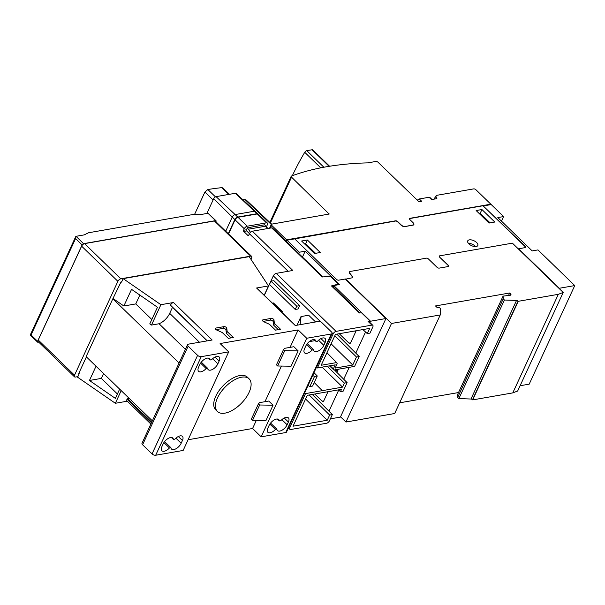 <?xml version="1.0" encoding="UTF-8"?>
<svg xmlns="http://www.w3.org/2000/svg" width="605" height="605" viewBox="0 0 605 605"><rect width="100%" height="100%" fill="white"/><g stroke="black" fill="none" stroke-linecap="round" stroke-linejoin="round"><path stroke-width="0.91" d="M224.977 413.132A22.74 11.472 134.1 0 0 245.864 397.908A22.74 11.472 134.1 0 0 249.109 378.843A22.74 11.472 134.1 0 0 241.576 377.202A22.74 11.472 134.1 0 0 220.681 392.426A22.74 11.472 134.1 0 0 217.445 411.491A22.74 11.472 134.1 0 0 224.977 413.132M217.445 411.491L215.728 409.827A22.74 11.472 -45.9 0 1 218.965 390.762A22.74 11.472 -45.9 0 1 239.86 375.539A22.74 11.472 -45.9 0 1 247.385 377.18L249.109 378.843M215.917 221.74L216.008 221.551A1.384 0.703 134.1 0 0 216.008 220.719A1.384 0.703 134.1 0 0 215.546 220.621L207.984 213.285L199.892 214.699A355.755 175.299 -155.2 0 0 193.199 214.488L88.587 232.751A310.675 153.088 -155.2 0 0 84.299 234.876L76.207 236.283A1.664 0.817 -155.2 0 0 76.033 236.336L83.581 243.656A1.384 0.703 134.1 0 0 82.114 244.919L37.578 341.296A1.384 0.703 134.1 0 0 37.57 342.127A1.384 0.703 134.1 0 0 38.032 342.226L38.697 342.112M251.597 256.338L215.335 221.173A2.775 1.399 134.1 0 0 214.412 220.969L84.564 243.633A2.775 1.399 134.1 0 0 81.622 246.159L38.251 340.025A2.775 1.399 134.1 0 0 38.251 341.674L74.513 376.847A2.775 1.399 -45.9 0 1 74.521 375.198L117.892 281.333A2.775 1.399 -45.9 0 1 120.826 278.807L250.674 256.142A2.775 1.399 -45.9 0 1 251.597 256.338A2.775 1.399 -45.9 0 1 251.589 257.995L250.969 259.341M83.581 243.656L215.546 220.621M82.114 244.919L75.58 238.582L75.663 236.729L30.25 335.019L37.57 342.127M30.893 334.754C30.016 335.057 30.068 335.125 31.044 334.966L37.578 341.296M75.663 236.729L76.033 236.336M207.984 213.285L216.008 220.719M77.879 376.62L75.436 377.051A2.775 1.399 -45.9 0 1 74.513 376.847M86.402 356.882L78.771 373.398L79.225 373.709L77.606 377.217L115.351 403.278L121.197 390.626M121.734 281.718L121.083 281.832L112.84 298.779L86.122 356.61L152.354 420.846M113.286 298.696L123.859 306.001L131.55 289.349L157.474 307.249L149.775 323.894L151.484 325.074L159.054 323.751A11.843 5.974 134.1 0 0 169.695 313.36L172.486 307.34M121.083 281.832L121.537 282.142L123.155 278.64L160.9 304.701L151.484 325.074M179.08 363.015L112.84 298.779M185.41 349.312L159.054 323.751M139.846 295.081L135.762 303.922L151.817 319.493M135.762 303.922L123.859 306.001M264.219 295.217L268.507 285.923L249.192 256.641L123.155 278.64M119.639 389.121L115.366 398.377L89.442 380.477L96.029 366.222M103.591 373.55L101.345 378.397L117.4 393.968M101.345 378.397L89.442 380.477M160.9 304.701L173.476 302.508L212.143 340.01L188.352 344.169A2.775 1.369 -155.2 0 0 187.558 344.668A2.775 1.369 -155.2 0 0 188.147 346.166L197.601 355.339A2.775 1.369 -155.2 0 0 201.246 356.67L228.698 351.876L220.099 343.542L298.129 329.922L306.72 338.263L331.283 333.975A2.775 1.369 -155.2 0 0 332.084 333.468A2.775 1.369 -155.2 0 0 331.495 331.971L322.041 322.798A2.775 1.369 -155.2 0 0 318.396 321.474L295.248 325.513L256.58 288.003L268.507 285.923M207.152 340.887L170.474 305.17A2.775 1.399 -45.9 0 1 173.476 302.508M332.084 333.468L286.536 432.046A2.775 1.369 -155.2 0 1 285.734 432.545L261.171 436.833L252.58 428.499L188.094 439.752M228.698 351.876L183.149 450.453L155.697 455.24A2.775 1.369 -155.2 0 1 152.052 453.909L142.599 444.743A2.775 1.369 -155.2 0 1 142.009 443.246L187.558 344.668M127.3 401.191L115.351 403.278M256.58 288.003A2.76 1.391 -45.9 0 1 256.996 288.207L295.421 325.482M227.291 331.669L233.311 337.499L228.297 338.376L222.285 332.538L216.771 330.058A1.853 0.915 -155.2 0 1 215.327 328.394A1.853 0.915 -155.2 0 1 215.841 328.061L223.933 326.647A1.8 0.885 -155.2 0 1 225.794 327.071A1.8 0.885 -155.2 0 1 226.792 328.311L227.14 331.298A4.023 1.981 24.8 0 0 227.291 331.669L226.482 333.416A4.023 1.981 -155.2 0 1 226.33 333.052L225.983 330.065A1.8 0.885 24.8 0 0 224.984 328.825A1.8 0.885 24.8 0 0 223.124 328.402L216.015 329.642M274.496 323.425L280.508 329.264L275.502 330.133L269.482 324.303L263.969 321.822A1.853 0.915 -155.2 0 1 262.525 320.151A1.853 0.915 -155.2 0 1 263.046 319.818L271.138 318.411A1.8 0.885 -155.2 0 1 272.991 318.835A1.8 0.885 -155.2 0 1 273.989 320.075L274.345 323.062A4.023 1.981 24.8 0 0 274.496 323.425L273.687 325.18A4.023 1.981 -155.2 0 1 273.536 324.817L273.18 321.83A1.8 0.885 24.8 0 0 272.182 320.582A1.8 0.885 24.8 0 0 270.329 320.158L263.22 321.399M252.58 428.499L256.331 420.384M264.96 401.705L281.431 366.063M290.067 347.376L298.129 329.922M284.607 348.329L293.856 346.718L298.152 350.885L291.065 366.214L277.657 366.002L276.455 364.83L283.541 349.501L284.607 348.329M298.152 350.885L284.743 350.666L277.657 366.002M284.743 350.666L283.541 349.501M259.507 402.658L268.749 401.039L273.052 405.206L265.966 420.543L252.557 420.324L251.355 419.159L258.441 403.822L259.507 402.658M273.052 405.206L259.643 404.995L252.557 420.324M259.643 404.995L258.441 403.822M151.462 422.782L127.065 399.118L129.243 398.438M150.872 424.052L126.989 400.888A2.738 1.376 -45.9 0 1 127.065 399.118M199.461 342.226L169.695 313.36M207.281 340.865L170.474 305.17M208.128 358.077L210.101 359.998L211.569 359.741A6.935 3.501 -45.9 0 1 219.139 356.95A6.935 3.501 -45.9 0 1 219.123 361.087L217.86 363.824A6.935 3.501 -45.9 0 1 213.036 369.133A6.935 3.501 -45.9 0 1 208.218 369.647A6.935 3.501 -45.9 0 1 207.621 368.286L206.154 368.536L200.588 363.144M201.299 362.153L207.621 368.286M173.401 439.427L174.868 439.17A6.935 3.501 -45.9 0 1 182.438 436.379A6.935 3.501 -45.9 0 1 182.423 440.516L181.16 443.253A6.935 3.501 -45.9 0 1 176.335 448.562A6.935 3.501 -45.9 0 1 171.518 449.069A6.935 3.501 -45.9 0 1 170.92 447.708L169.453 447.965A6.935 3.501 -45.9 0 1 161.883 450.755A6.935 3.501 -45.9 0 1 161.898 446.619L163.161 443.881A6.935 3.501 -45.9 0 1 167.986 438.572A6.935 3.501 -45.9 0 1 172.803 438.065A6.935 3.501 -45.9 0 1 173.401 439.427L171.427 437.506M164.598 441.582L170.92 447.708M314.086 339.587L316.06 341.5L317.527 341.25A6.935 3.501 -45.9 0 1 325.097 338.46A6.935 3.501 -45.9 0 1 325.089 342.596L323.819 345.334A6.935 3.501 -45.9 0 1 318.994 350.635A6.935 3.501 -45.9 0 1 314.176 351.15A6.935 3.501 -45.9 0 1 313.579 349.788L312.112 350.045L306.553 344.646M307.264 343.663L313.579 349.788M279.359 420.929L280.826 420.672A6.935 3.501 -45.9 0 1 288.396 417.889A6.935 3.501 -45.9 0 1 288.388 422.025L287.118 424.763A6.935 3.501 -45.9 0 1 282.293 430.064A6.935 3.501 -45.9 0 1 277.476 430.579A6.935 3.501 -45.9 0 1 276.878 429.217L275.411 429.474A6.935 3.501 -45.9 0 1 267.841 432.257A6.935 3.501 -45.9 0 1 267.856 428.128L269.119 425.383A6.935 3.501 -45.9 0 1 273.944 420.082A6.935 3.501 -45.9 0 1 278.761 419.567A6.935 3.501 -45.9 0 1 279.359 420.929L277.385 419.015M270.564 423.092L276.878 429.217M231.095 337.885L226.482 333.416M227.14 331.298L226.33 333.052M226.792 328.311L225.983 330.065M223.933 326.647L223.124 328.402M215.841 328.061L215.41 328.999M278.292 329.649L273.687 325.18M274.345 323.062L273.536 324.817M273.989 320.075L273.18 321.83M271.138 318.411L270.329 320.158M263.046 319.818L262.608 320.763M206.154 368.536A6.935 3.501 -45.9 0 1 198.584 371.326A6.935 3.501 -45.9 0 1 198.599 367.19L199.862 364.452A6.935 3.501 -45.9 0 1 204.687 359.151A6.935 3.501 -45.9 0 1 209.504 358.636A6.935 3.501 -45.9 0 1 210.101 359.998M169.453 447.965L163.887 442.573M261.171 436.833L306.72 338.263M312.112 350.045A6.935 3.501 -45.9 0 1 304.542 352.836A6.935 3.501 -45.9 0 1 304.557 348.699L305.82 345.962A6.935 3.501 -45.9 0 1 310.645 340.653A6.935 3.501 -45.9 0 1 315.462 340.139A6.935 3.501 -45.9 0 1 316.06 341.5M275.411 429.474L269.853 424.075M476.195 246.537A5.543 2.73 -155.2 0 1 470.138 244.859A5.543 2.73 -155.2 0 1 467.726 240.873A5.543 2.73 -155.2 0 1 469.321 239.867A5.543 2.73 -155.2 0 1 475.386 241.546A5.543 2.73 -155.2 0 1 477.799 245.532A5.543 2.73 -155.2 0 1 476.195 246.537M468.391 243.308A5.543 2.73 -155.2 0 1 475.515 246.606M413.843 224.531A2.775 1.369 -155.2 0 1 413.805 224.652A2.775 1.369 -155.2 0 1 413.003 225.151L404.805 226.58A2.775 1.369 24.8 0 1 401.16 225.249L397.636 221.838A1.664 0.817 24.8 0 0 395.451 221.037L294.438 238.915M345.394 279.2L352.344 277.778A1.717 0.847 24.8 0 0 352.821 277.476A1.717 0.847 24.8 0 0 352.647 276.757L352.534 276.999M352.753 277.582A1.664 0.817 24.8 0 0 352.526 276.977L349.66 273.392A2.775 1.369 24.8 0 1 349.335 272.182A2.775 1.369 24.8 0 1 349.425 272.038M448.683 266.359A1.664 0.817 24.8 0 0 448.297 265.565L439.563 257.095L439.366 255.9L512.39 243.149L563.21 292.442L517.661 391.019L512.775 392.895L558.324 294.317L518.251 301.313L472.702 399.89L512.775 392.895M525.556 247.437A1.664 0.817 24.8 0 0 525.17 246.643L483.009 205.753L409.812 218.534A1.664 0.817 24.8 0 0 409.404 218.73M301.6 241.009L307.378 240.004L320.272 252.504L314.487 253.51L301.6 241.009M476.143 210.548L481.928 209.542L494.814 222.043L489.037 223.048L476.143 210.548M432.008 199.499L429.86 197.419A2.216 1.119 134.1 0 0 429.127 197.26L431.524 199.582L436.901 198.644L435.592 196.194L436.802 195.907L436.674 195.339L473.662 188.889A1.709 0.839 24.8 0 1 475.87 189.683L490.829 204.188L409.918 218.314A1.664 0.817 24.8 0 0 409.434 218.617A1.664 0.817 24.8 0 0 409.789 219.509L413.313 222.927A2.775 1.369 24.8 0 1 413.903 224.432L413.805 224.652M413.903 224.432A2.775 1.369 24.8 0 1 413.102 224.931L404.813 226.58M429.127 197.26L419.295 198.969A2.216 1.119 134.1 0 0 417.412 200.255M404.919 226.361A2.775 1.369 24.8 0 1 401.274 225.03L397.75 221.612A1.664 0.817 24.8 0 0 395.541 220.817L286.611 239.83L271.66 225.325A1.664 0.817 24.8 0 1 271.305 224.425A1.664 0.817 24.8 0 1 271.789 224.122L329.165 214.041L291.557 177.182A1.671 0.824 24.8 0 1 291.202 176.282A1.671 0.824 24.8 0 1 291.504 176.025L292.154 175.775A332.674 163.925 24.8 0 1 367.764 162.874L375.856 161.467A1.664 0.817 24.8 0 1 378.042 162.261L418.985 201.775L421.7 201.299L419.295 198.969M329.604 166.254L312.755 149.911A2.08 1.051 134.1 0 0 312.059 149.76L306.796 150.675A2.08 1.051 134.1 0 0 304.738 152.301A186.227 93.956 134.1 0 0 292.344 175.707M286.611 239.83L286.014 241.123M490.829 204.188L490.602 204.679M228.274 233.727L234.816 219.577A2.775 1.399 -45.9 0 1 237.75 217.051L257.019 213.694A2.775 1.399 -45.9 0 1 257.934 213.89L255.355 211.387A2.775 1.399 134.1 0 0 255.348 211.379L236.071 193.426A2.238 1.127 134.1 0 0 235.337 193.275L216.076 196.64A2.238 1.127 134.1 0 0 213.701 198.682L206.857 213.482M255.348 211.379A2.775 1.399 134.1 0 0 254.44 211.19L235.171 214.556A2.775 1.399 134.1 0 0 232.237 217.082L225.703 231.223M242.817 199.71A332.773 163.97 -155.2 0 1 245.138 199.68L246.243 200.051L271.668 224.152M194.515 214.525L204.906 192.027L207.863 189.516A332.773 163.97 -155.2 0 1 221.846 187.648L222.837 187.913L229.431 194.303M322.919 276.916L272.537 228.055A2.775 1.399 134.1 0 0 271.622 227.851L252.353 231.216A2.775 1.399 134.1 0 0 249.411 233.742L248.708 235.277A0.832 0.59 80.1 0 1 247.884 235.436L243.762 231.435A0.832 0.59 80.1 0 1 243.55 230.278L244.261 228.743A2.775 1.399 -45.9 0 1 247.195 226.217L266.465 222.852A2.775 1.399 -45.9 0 1 267.38 223.056L258.191 214.14A2.775 1.399 134.1 0 0 257.276 213.943L238.007 217.301A2.775 1.399 134.1 0 0 235.073 219.827L228.531 233.976M312.263 394.445L332.342 414.569L329.498 420.725A2.775 1.399 134.1 0 1 326.564 423.25L290.725 429.505A2.775 1.399 134.1 0 1 289.81 429.308A2.775 1.399 134.1 0 1 289.81 427.652L305.548 393.59L304.701 392.736M267.38 223.056A2.775 1.399 -45.9 0 1 267.38 224.705L266.669 226.24A0.832 0.59 -99.9 0 0 266.881 227.397L268 228.486M362.894 329.581L367.28 333.597L369.973 333.128L372.816 326.972A2.775 1.399 134.1 0 0 372.824 325.316A2.775 1.399 134.1 0 0 371.909 325.119L336.07 331.374A2.775 1.399 134.1 0 0 333.136 333.899L332.115 332.909M336.826 334.134L359.166 356.526L356.466 356.995L334.807 335.775M329.438 365.859L333.899 370.003L354.606 366.388L359.166 356.526M334.421 369.912L347.104 382.625L344.404 383.094L327.207 366.252M338.513 389.87L340.456 391.647L343.156 391.178L347.104 382.625M335.14 370.638L337.749 370.638M271.622 227.851L322.268 276.977L330.587 276.273L338.596 284.04L331.479 285.915L359.393 312.982L361.51 312.785L369.905 320.922L368.09 321.421L368.921 321.535L372.824 325.316M250.47 232.305L247.362 227.805L246.439 229.771A0.832 0.59 -99.9 0 0 246.651 230.929L249.457 233.651M264.34 295.331L273.324 275.888A2.775 1.399 -45.9 0 1 276.258 273.362L292.828 270.473L252.353 231.216M332.342 414.569L329.642 415.045L309.17 394.989M356.466 356.995L352.753 365.027L335.155 368.097L337.189 363.696L336.637 362.577L321.179 365.269L335.457 334.368L369.678 328.394L367.28 333.597M352.753 365.027L331.094 343.806M344.404 383.094L342.543 387.117L322.147 367.129M342.543 387.117L305.548 393.59M329.642 415.045L327.245 420.241L293.017 426.215L307.295 395.315L341.522 389.34L340.456 391.647M327.245 420.241L305.585 399.028M334.119 365.042L335.23 364.86L333.37 368.884L333.899 370.003M333.37 368.884L330.027 365.76M308.013 385.551L309.873 386.519L312.611 386.043L317.27 375.97L313.965 372.688M322.306 390.648L314.222 382.549L322.299 390.671M334.141 365.042L317.391 367.961L333.136 333.899M336.637 362.577L326.95 352.776M316.521 367.144L317.391 367.961M270.972 281.166L273.861 280.667L299.641 305.669L298.129 308.958L295.24 309.457L269.459 284.456L270.972 281.166L296.752 306.175L295.24 309.457M300.11 324.658L301.108 316.551L308.656 315.235L315.591 321.958M272.454 303.203L273.475 302.954L282.285 311.507L281.892 312.361M317.27 375.97L314.532 376.446L312.672 375.478M309.873 386.519L314.532 376.446M299.641 305.669L296.752 306.175M281.204 311.696L282.285 311.507M309.253 341.643L315.144 340.615M297.531 324.061L297.395 325.135M369.905 320.922L369.405 322.004M338.596 284.04L338.263 284.766M360.043 312.921L332.311 286.029L331.479 285.915M267.425 228.584L264.695 224.78L247.362 227.805M248.731 229.136L266.071 226.111M338.407 369.216L337.242 371.727A1.664 1.18 80.1 0 1 336.773 372.272M298.779 253.51L299.384 252.209L305.162 251.204L339.534 284.539L333.756 285.552L333.158 286.846M305.162 251.204L302.455 257.065M299.384 252.209L287.004 240.208L294.711 238.862L336.478 279.374A1.664 0.817 24.8 0 0 338.664 280.168L345.213 279.026L385.945 318.532L370.532 321.225L333.756 285.552M286.407 241.508L287.004 240.208M328.969 411.188L338.724 390.059M343.723 379.244L349.236 367.326M355.785 353.138L365.549 332.016M369.935 322.518L370.532 321.225M356.179 330.753L350.605 342.808A1.664 1.18 80.1 0 1 349.856 343.451A1.664 1.18 80.1 0 1 348.964 343.126L339.254 333.71M328.016 391.7L323.781 400.858A1.664 1.18 80.1 0 1 323.04 401.501A1.664 1.18 80.1 0 1 322.14 401.175L314.759 394.014M352.647 276.757L349.788 273.165A2.798 1.376 24.8 0 1 349.463 271.955A2.798 1.376 24.8 0 1 350.25 271.448L426.85 258.085L428.317 258.849L437.052 267.319A1.664 0.817 24.8 0 0 439.238 268.113L448.29 266.533A1.664 0.817 24.8 0 0 448.774 266.23A1.664 0.817 24.8 0 0 448.418 265.33L439.57 257.102M439.684 256.86L439.366 255.9M563.21 292.442L558.324 294.317M518.251 301.313L518.061 301.131A1.369 0.673 24.8 0 0 516.526 300.451L504.426 300.012L458.877 398.582L470.977 399.028A1.369 0.673 -155.2 0 1 472.513 399.701L472.702 399.89M504.426 300.012L503.224 298.84L457.675 397.417L458.877 398.582M503.224 298.84L503.073 296.117L457.524 394.687L457.675 397.417M503.073 296.117L510.386 295.232A1.944 0.953 24.8 0 0 510.945 294.877A1.944 0.953 24.8 0 0 510.537 293.826L509.675 292.994L508.487 295.565M399.64 402.824L458.514 392.547M509.675 292.994L435.502 305.941L437.218 307.605L439.608 307.718L440.47 308.558L440.243 314.948L394.694 413.517L345.939 422.04L391.488 323.463L345.599 278.958M440.243 314.948L391.488 323.463M340.539 416.8L345.939 422.04M307.378 240.004L305.661 243.724L304.595 243.913M315.56 253.329L305.661 243.724M481.928 209.542L480.204 213.262L479.137 213.452M490.103 222.867L480.204 213.262M354.666 331.018L355.627 331.948M330.36 418.857L340.403 417.102L385.945 318.532M483.516 205.912L491.222 204.566L503.594 216.567L497.817 217.581L532.188 250.916L537.966 249.91L574.75 285.583L559.338 288.267L518.606 248.768L525.155 247.619A1.664 0.817 24.8 0 0 525.632 247.316A1.664 0.817 24.8 0 0 525.276 246.416L483.41 206.139M503.594 216.567L501.484 221.135M574.75 285.583L529.201 384.152L520.096 385.74M75.58 238.582L31.044 334.966M120.826 278.807L84.564 243.633M250.674 256.142L214.412 220.969M117.892 281.333L81.622 246.159M74.521 375.198L38.251 340.025M151.719 422.222L127.504 398.74M219.123 361.087L215.002 357.086M217.86 363.824L212.605 358.727M182.423 440.516L178.301 436.515M181.16 443.253L175.904 438.156M325.089 342.596L320.96 338.596M323.819 345.334L318.563 340.237M288.388 422.025L284.259 418.025M287.118 424.763L281.862 419.666M155.697 455.24L201.246 356.67M285.734 432.545L331.283 333.975M152.052 453.909L197.601 355.339M142.599 444.743L188.147 346.166M323.879 167.245L306.796 150.675M320.756 167.842L304.738 152.301M329.143 166.33L312.059 149.76M435.615 196.375L434.36 199.09M291.557 177.182L270.405 222.958M329.044 213.739L328.848 214.17M234.816 219.577L213.701 198.682M271.29 224.47L245.138 199.68M237.75 217.051L216.076 196.64M257.019 213.694L235.337 193.275M213.104 199.975L204.906 192.027M207.863 189.516L215.44 196.867M221.846 187.648L228.826 194.409M266.192 226.323L266.669 226.24M243.55 230.278L246.439 229.771M243.762 231.435L246.651 230.929M247.884 235.436L248.7 235.292M266.465 222.852L257.276 213.943M238.007 217.301L247.195 226.217M244.261 228.743L235.073 219.827M288.131 271.29L249.411 233.742M330.262 276.243L338.324 284.055M276.258 273.362L336.07 331.374M371.909 325.119L368.09 321.421M320.832 321.966L273.324 275.888M289.81 427.652L288.948 426.82M300.935 316.695L297.494 324.144M271.66 225.325L270.397 228.07M518.061 301.131L472.513 399.701M516.526 300.451L470.977 399.028M510.537 293.826L509.841 295.323M322.14 401.175L323.766 400.888M348.964 343.126L350.59 342.846M207.084 340.895L170.489 305.404M436.515 195.438L436.258 196.005M435.592 196.194L434.239 199.113M291.202 176.282L269.868 222.451M300.95 316.649L297.509 324.099M288.419 427.962L289.81 429.308M271.305 224.425L269.558 228.214M349.463 271.955L349.282 272.348"/></g></svg>
